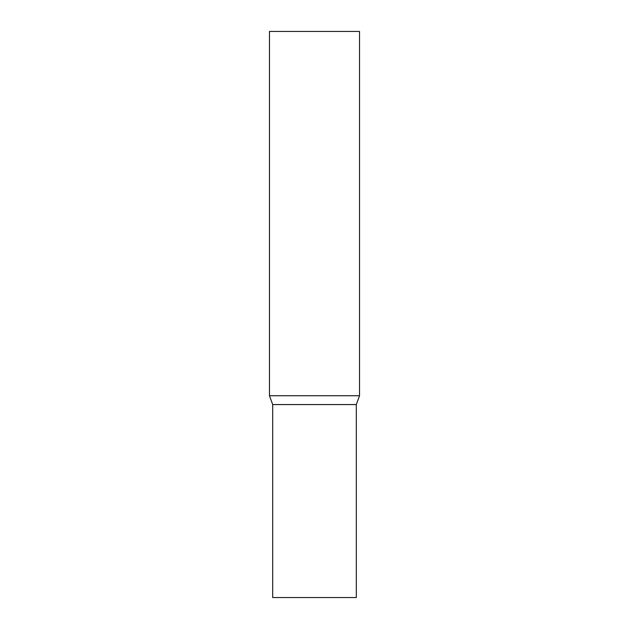 <?xml version="1.0" encoding="UTF-8"?>
<svg xmlns="http://www.w3.org/2000/svg" width="629" height="629" viewBox="0 0 629 629"><rect width="100%" height="100%" fill="white"/><g stroke="black" fill="none" stroke-linecap="round" stroke-linejoin="round"><path stroke-width="0.94" d="M269.471 395.727L272.687 404.565L272.687 597.55L356.313 597.55L356.313 404.565L272.687 404.565L356.313 404.565L359.529 395.727L359.529 31.45L269.471 31.45L269.471 395.727L359.529 395.727"/></g></svg>
